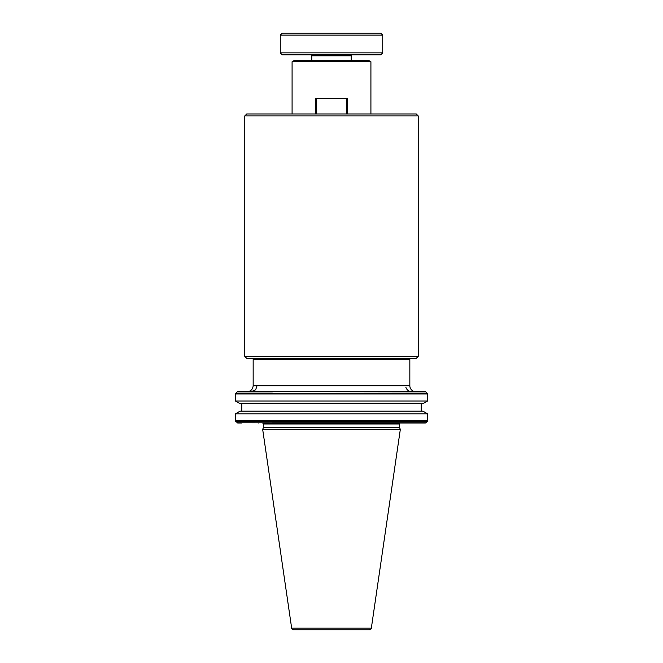 <?xml version="1.0" encoding="UTF-8"?>
<svg xmlns="http://www.w3.org/2000/svg" width="663" height="663" viewBox="0 0 663 663"><rect width="100%" height="100%" fill="white"/><g stroke="black" fill="none" stroke-linecap="round" stroke-linejoin="round"><path stroke-width="0.99" d="M410.828 358.351A0.986 0.986 0 0 0 409.842 359.338L409.842 385.75L253.158 385.75C252.802 389.338 250.838 391.311 247.241 391.659L411.864 391.659L247.241 391.659M252.172 358.351A0.986 0.986 0 0 1 253.158 359.338L253.158 385.75M352.194 54.83A0.986 0.986 0 0 0 351.208 55.816L351.208 60.739M310.806 54.83A0.986 0.986 0 0 1 311.792 55.816L311.792 60.739M399.499 423.988L263.501 423.988A0.986 0.986 0 0 0 262.515 423.002L400.485 423.002A0.986 0.986 0 0 0 399.499 423.988L399.499 427.511L400.336 429.309L262.664 429.309L263.501 427.511L399.499 427.511M291.662 628.159L371.338 628.159A1.972 1.972 0 0 1 369.382 629.85L293.618 629.85A1.972 1.972 0 0 1 291.662 628.159L262.664 429.309M427.585 413.828L422.986 411.176L240.014 411.176L235.415 413.828L427.585 413.828L427.585 420.707A0.787 0.787 0 0 1 427.353 421.262L425.845 422.77A0.787 0.787 0 0 1 425.29 423.002L421.403 423.002L425.29 423.002M425.845 391.891L241.199 391.659L425.29 391.659A0.787 0.787 0 0 1 425.845 391.891L427.353 393.399A0.787 0.787 0 0 1 427.585 393.963L427.585 401.032L235.415 401.032L235.415 393.963L427.585 393.963M415.759 391.659L411.864 391.659L415.759 391.659A5.909 5.909 0 0 1 409.842 385.75M418.22 115.926L244.78 115.926L244.78 356.379L418.22 356.379L418.22 115.926L416.248 113.961L246.752 113.961L244.78 115.926M244.78 356.379L246.752 358.351L416.248 358.351L418.22 356.379M292.085 61.709L293.759 60.739L369.241 60.739L370.915 61.709L292.085 61.709L292.085 113.961M370.915 61.709L370.915 113.961M235.415 401.032L240.014 403.684L422.986 403.684L427.585 401.032M241.821 403.684L241.821 411.176M421.179 403.684L421.179 411.176M235.415 413.828L235.647 421.262L237.71 423.002L241.597 423.002L237.71 423.002M272.369 391.891L237.155 391.891L235.415 393.963M263.501 423.988L263.501 427.511M380.769 54.83L282.231 54.83L280.258 52.858L382.742 52.858L380.769 54.83M280.258 35.122L282.231 33.15L380.769 33.15L382.742 35.122L280.258 35.122L280.258 52.858M382.742 35.122L382.742 52.858M371.338 628.159L400.336 429.309M316.715 113.961L316.715 98.588L315.729 98.588L315.729 113.961M316.715 98.588L346.285 98.588L346.285 113.961M347.271 113.961L347.271 98.588L346.285 98.588M425.29 391.659L411.864 391.659C408.856 391.526 406.842 390.043 405.839 387.225M241.199 391.659L237.71 391.659L241.199 391.659M272.369 423.002L421.403 423.002L237.155 422.77M409.842 359.338L253.158 359.338M351.208 55.816L311.792 55.816M425.845 422.77L272.369 422.77M427.585 420.707L235.415 420.707M427.353 393.399L235.647 393.399M427.353 421.262L235.647 421.262M251.136 391.659L255.62 389.852L257.053 385.75M257.982 391.891L258.703 391.659M240.951 422.77L241.597 423.002M258.703 423.002L257.982 422.77M237.155 391.891L237.71 391.659"/></g></svg>
